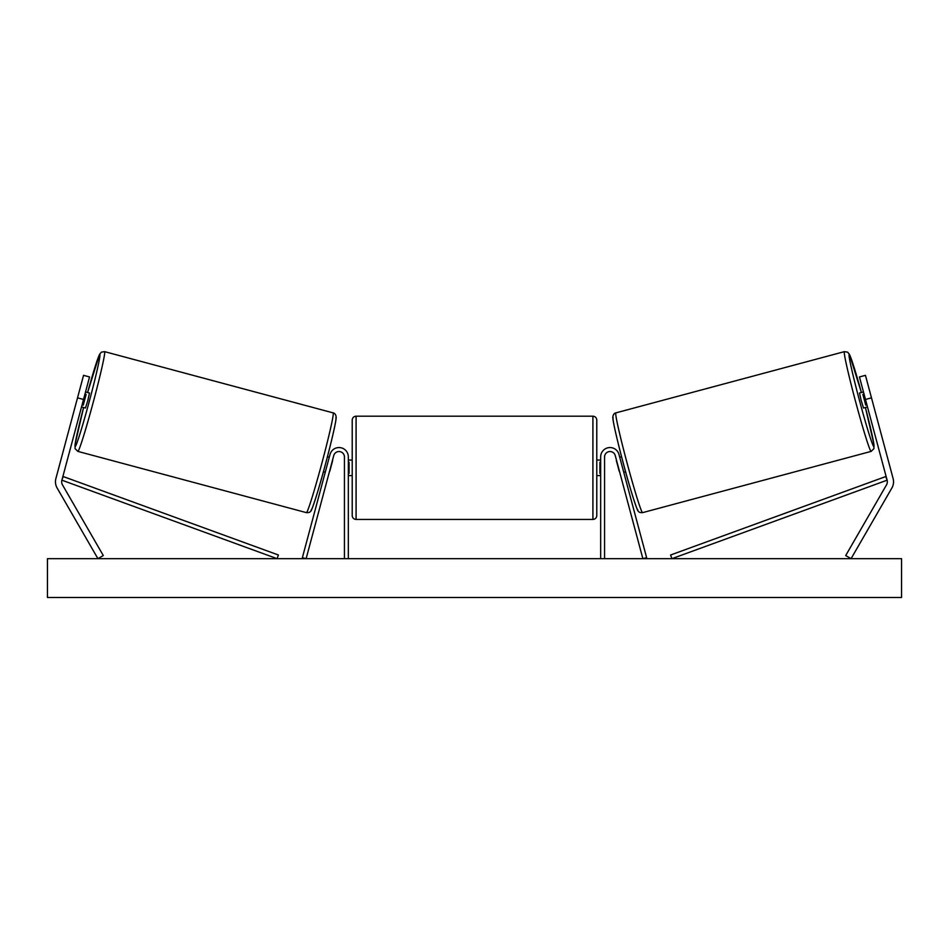 <?xml version="1.0" encoding="UTF-8"?>
<svg xmlns="http://www.w3.org/2000/svg" width="949" height="949" viewBox="0 0 949 949"><rect width="100%" height="100%" fill="white"/><g stroke="black" fill="none" stroke-linecap="round" stroke-linejoin="round"><path stroke-width="1.42" d="M55.457 481.795A12.42 12.42 0 0 0 57.13 488.011L97.925 558.664L103.299 555.556L62.504 484.903A6.216 6.216 0 0 1 61.887 480.182L277.072 558.664L278.413 555.011L63.215 476.54L61.887 480.182L83.524 399.458L77.521 397.845L55.884 478.581A12.42 12.42 0 0 0 55.457 481.795M77.521 397.845L83.548 375.341L89.55 376.955L83.524 399.458M893.116 478.581A12.42 12.42 0 0 1 891.87 488.011L851.075 558.664L845.701 555.556L886.496 484.903A6.216 6.216 0 0 0 887.113 480.182L671.928 558.664L670.587 555.011L885.785 476.54L887.113 480.182L865.476 399.458L871.479 397.845L893.116 478.581M871.479 397.845L865.452 375.341L859.45 376.955L865.476 399.458M600.67 558.664L600.67 456.943A9.312 9.312 0 0 1 618.997 454.535L646.625 557.656L642.876 558.664L615.237 455.544A5.433 5.433 0 0 0 604.56 456.943L604.56 558.664M348.33 558.664L348.33 456.943A9.312 9.312 0 0 0 330.003 454.535L302.375 557.656L306.124 558.664L333.763 455.544A5.433 5.433 0 0 1 344.44 456.943L344.44 558.664M348.33 460.051L352.209 460.051L352.209 467.821L352.209 420.063C352.435 417.702 353.728 416.409 356.089 416.184L356.089 519.447L592.911 519.447L592.911 416.184C595.272 416.409 596.565 417.702 596.791 420.063L596.791 475.579L600.67 475.579M592.911 519.447C595.272 519.222 596.565 517.929 596.791 515.568L596.791 420.063M348.33 473.361L349.102 473.361L349.102 462.27L348.33 462.27M600.67 473.361L599.898 473.361L599.898 462.27L600.67 462.27M356.089 519.447C353.728 519.222 352.435 517.929 352.209 515.568L352.209 467.821L352.209 475.579L348.33 475.579M77.865 451.392L75.054 448.64L75.125 444.073L83.583 407.512A47.747 1.981 -75 0 0 75.113 446.635A47.747 1.981 -75 0 0 89.384 401.024A47.747 1.981 -75 0 0 99.835 354.392A47.747 1.981 -75 0 0 87.605 392.506L99.574 354.309L101.389 352.15L104.592 351.64A51.637 2.135 105 0 1 93.287 402.068A51.637 2.135 105 0 1 77.865 451.392L306.408 512.638A51.637 2.135 -75 0 0 321.841 463.314A51.637 2.135 -75 0 0 333.146 412.886C334.736 413.135 335.744 414.464 336.16 416.884C336.717 419.067 331.592 441.415 325.554 463.847C318.923 489.233 311.236 512.638 310.726 511.096C310.216 512.246 308.781 512.757 306.408 512.638M104.592 351.64L333.146 412.886M81.507 406.955L85.469 408.011L87.782 400.597L89.491 393.016L85.529 391.949M86.134 394.416L83.263 405.128L86.134 394.416L84.947 394.096M82.089 404.808L83.263 405.128M323.395 471.772L325.258 472.27M329.588 471.131L329.006 473.266M325.827 470.123L328.698 459.411M332.447 460.419L333.028 458.272M327.417 456.766L329.279 457.264M329.801 471.19L332.672 460.479M78.957 392.495L76.086 403.206M901.55 558.664L47.45 558.664L47.45 597.49L901.55 597.49L901.55 558.664M871.135 451.392L873.946 448.64L873.875 444.073L865.417 407.512A47.747 1.981 -105 0 1 873.887 446.635A47.747 1.981 -105 0 1 859.616 401.024A47.747 1.981 -105 0 1 849.165 354.392A47.747 1.981 -105 0 1 861.395 392.506L849.426 354.309L847.611 352.15L844.408 351.64A51.637 2.135 75 0 0 855.713 402.068A51.637 2.135 75 0 0 871.135 451.392L642.592 512.638A51.637 2.135 -105 0 1 627.159 463.314A51.637 2.135 -105 0 1 615.854 412.886C614.264 413.135 613.256 414.464 612.84 416.884C612.283 419.067 617.408 441.415 623.446 463.847C630.077 489.233 637.764 512.638 638.274 511.096C638.784 512.246 640.219 512.757 642.592 512.638M844.408 351.64L615.854 412.886M872.914 403.206L870.043 392.495M867.493 406.955L863.531 408.011L861.217 400.597L859.509 393.016L863.471 391.949M625.605 471.772L623.742 472.27M621.583 456.766L619.721 457.264M615.972 458.272L616.553 460.419M623.173 470.123L620.302 459.411M619.994 473.266L619.412 471.131M619.199 471.19L616.328 460.479M866.911 404.808L865.737 405.128L862.866 394.416L865.737 405.128M862.866 394.416L864.053 394.096M335.887 417.643A47.747 1.981 105 0 1 325.436 464.275A47.747 1.981 105 0 1 311.165 509.886M613.113 417.643A47.747 1.981 75 0 0 623.564 464.275A47.747 1.981 75 0 0 637.835 509.886M356.089 416.184L592.911 416.184M596.791 460.051L600.67 460.051"/></g></svg>
